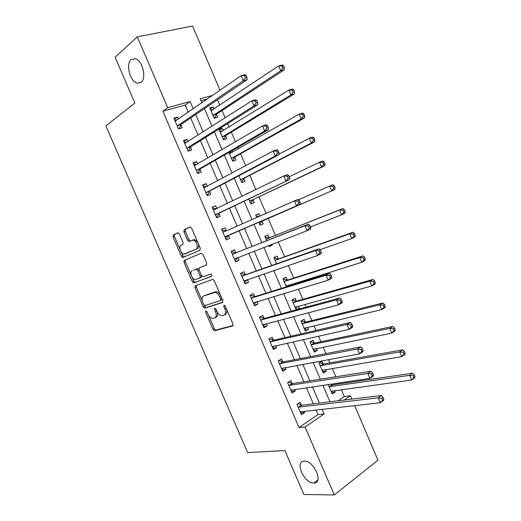 <?xml version="1.0" encoding="UTF-8"?>
<svg xmlns="http://www.w3.org/2000/svg" width="521" height="521" viewBox="0 0 521 521"><rect width="100%" height="100%" fill="white"/><g stroke="black" fill="none" stroke-linecap="round" stroke-linejoin="round"><path stroke-width="0.78" d="M205.762 310.894L205.587 312.235L213.03 329.435L214.698 330.789L232.64 325.899L232.946 323.945L225.261 306.133L224.043 305.176L223.841 306.576L224.831 308.875C226.036 312.183 225.723 314.287 223.9 315.185L221.549 315.7C219.693 315.348 218.149 313.876 216.925 311.291L215.941 309.025L214.756 308.08L214.567 309.448L215.544 311.714C216.729 314.971 216.443 317.035 214.685 317.908L212.425 318.409C210.614 318.064 209.103 316.612 207.886 314.059L206.922 311.825L205.762 310.894M141.054 82.403C146.857 78.443 142.52 60.247 135.317 58.678L131.207 59.55C125.522 63.933 130.074 81.745 137.173 83.184L141.054 82.403M313.688 483.013L313.909 483.006C323.854 483.182 313.837 460.303 304.316 461.118L304.251 461.118C294.339 460.994 304.069 483.521 313.688 483.013M179.452 234.007L177.824 232.789L173.239 234.978L173.044 237.042L181.38 256.293L182.663 257.576L200.005 250.288L200.253 248.178L191.643 228.237L189.95 227L184.167 229.761L183.952 231.878L187.593 240.292L188.882 241.581L193.161 240.116C196.43 240.415 198.879 248.256 196.007 249.207L183.913 254.137C180.774 253.89 178.286 246.225 181.034 245.241L182.851 244.421L183.06 242.356L179.452 234.007M354.651 405.598L377.966 460.212L334.287 494.95L303.86 494.481L284.909 450.58L247.625 452.573L105.9 125.854L134.867 103.034L115.102 57.251L137.27 36.861L192.614 26.05L220.031 90.27M334.287 494.95L305.078 427.038L324.075 413.954L322.056 409.245M188.25 112.276L185.157 105.073L162.845 111.201L299.021 427.572L305.078 427.038M162.845 111.201L167.716 107.652L137.27 36.861M195.199 285.736L194.971 287.696L203.255 306.849L204.642 308.191L222.565 302.551L222.851 300.552L214.294 280.715L212.9 279.367L195.199 285.736M192.334 281.607L184.024 262.408L184.232 260.389L201.275 253.232L202.982 254.508L206.661 263.027L206.401 265.104L199.296 267.905L199.055 269.943L201.451 275.498L203.131 276.788L210.816 273.968C211.917 274.678 212.177 275.472 211.598 276.345L193.669 282.916L192.334 281.607L193.701 280.982L191.982 277.016M299.021 427.572L317.973 414.592L315.973 409.929M313.349 403.808L306.439 387.709M303.899 381.789L296.879 365.436M294.43 359.718L287.299 343.105M284.935 337.601L277.693 320.728M275.42 315.426L268.068 298.292M265.886 293.199L258.423 275.804M256.325 270.92L248.745 253.265M246.739 248.582L239.054 230.679M237.107 226.14L229.429 208.25M227.384 203.477L219.784 185.763M217.635 180.761L210.113 163.229M207.866 157.987L200.416 140.637M198.071 135.16L190.699 117.993M301.333 405.045L300.122 402.238L296.918 404.342L301.392 414.742L304.577 412.599L304.004 411.271M292.04 383.423L290.829 380.61L287.585 382.635L292.066 393.062L295.296 390.997L294.632 389.447M282.727 361.756L281.516 358.93L278.227 360.877L282.721 371.33L285.99 369.343L285.228 367.579M273.395 340.037L272.177 337.204L268.856 339.073L273.356 349.545L276.658 347.644L275.811 345.657M264.036 318.266L262.818 315.426L259.458 317.217L263.971 327.716L267.312 325.885L266.368 323.684M254.658 296.442L253.434 293.597L250.034 295.309L254.561 305.834L257.941 304.082L256.899 301.659M245.254 274.567L244.03 271.721L240.591 273.349L245.124 283.899L248.55 282.226L247.41 279.582M235.831 252.646L234.606 249.787L231.129 251.337L235.674 261.913L239.132 260.324L237.908 257.465M226.388 230.673L225.157 227.807L221.64 229.273L226.199 239.875L229.696 238.364L228.465 235.505M216.899 208.589L215.687 205.775L212.132 207.163L216.697 217.785L220.24 216.358L219.002 213.486M207.312 186.29L206.199 183.685L202.597 184.994L207.176 195.642L210.758 194.294L209.52 191.422M197.706 163.939L196.684 161.549L193.044 162.773L197.635 173.447L201.249 172.184L200.012 169.299M188.081 141.536L187.143 139.361L183.464 140.501L188.068 151.201L191.728 150.015L190.484 147.13M178.429 119.075L177.583 117.114L173.864 118.176L178.475 128.895L182.174 127.801L180.93 124.903M338.129 400.792L344.316 396.559L341.372 389.669M338.93 383.957L338.513 382.974M335.863 376.768L332.294 368.412M329.93 362.877L328.53 359.607M325.97 353.609L323.189 347.11M320.903 341.756L318.52 336.175M316.045 330.399L314.065 325.762M311.858 320.584L308.484 312.685M306.107 307.123L304.922 304.362M302.786 299.36L298.422 289.142M296.136 283.795L295.759 282.91M293.701 278.09L288.334 265.534M284.59 256.775L278.221 241.868M275.466 235.407L268.146 218.279M266.055 213.389L258.976 196.827M255.883 189.592L249.793 175.323M245.691 165.73L240.585 153.773M238.468 148.824L237.823 147.313M235.472 141.81L231.35 132.171M229.149 127.02L227.684 123.581M225.222 117.831L222.102 110.517M219.81 105.157L217.518 99.791M207.534 98.925L201.06 100.703M328.171 384.505L332.242 394.019L335.205 392.026L334.593 390.594M332.092 384.739L331.76 383.97M323.163 363.866L322.004 361.151L318.989 363.033L323.294 373.095L326.289 371.173L325.599 369.552M314.222 342.948L313.056 340.226L310.002 342.037L314.319 352.118L317.354 350.275L316.579 348.464M305.254 321.991L304.088 319.256L301.001 320.995L305.326 331.102L308.393 329.331L307.54 327.325M297.25 309.52L299.419 308.334L298.474 306.133M296.273 300.982L295.101 298.24L291.975 299.907L296.208 309.8M289.767 285.775L289.396 284.902M287.266 279.92L286.094 277.179L282.929 278.768L286.381 286.824M278.24 258.82L277.061 256.065L273.87 257.582L276.527 263.795M268.719 245.541L269.149 246.544L272.359 245.072L272.014 244.264M269.194 237.667L268.015 234.906L264.785 236.345L266.648 240.709M258.729 222.193L260.051 225.287L263.3 223.887L262.122 221.125M259.959 216.072L258.944 213.701L255.674 215.069L256.716 217.498M248.804 199.002L250.933 203.978L254.222 202.656L253.037 199.888M249.885 192.516L246.55 193.734L246.694 194.066M238.859 175.753L241.796 182.624L245.124 181.373L243.932 178.605M228.882 152.451L232.64 161.223L236 160.051L234.815 157.27M232.626 152.158L231.988 150.667M223.392 130.576L222.46 128.394L219.048 129.455L223.457 139.771L226.856 138.671L225.665 135.883M214.144 108.935L213.291 106.948L209.839 107.932L214.261 118.267L217.693 117.245L216.502 114.457M344.316 396.559L350.457 395.778L351.883 399.119M344.264 400.043L350.457 395.778M212.594 95.421L200.24 98.788L201.953 102.787M204.466 108.648L212.008 126.264M214.411 131.885L222.037 149.683M224.336 155.063L232.034 173.044M234.235 178.182L242.018 196.345M244.108 201.243L251.969 219.595M253.961 224.251L261.822 242.617M263.88 247.41L271.63 265.521M273.779 270.529L281.412 288.367M283.652 293.597L291.174 311.161M293.499 316.599L300.91 333.902M303.326 339.549L310.62 356.585M313.128 362.44L320.311 379.21M322.909 385.279L329.975 401.782M193.245 108.817L190.126 101.543L167.716 107.652M319.412 403.072L312.444 386.823M309.884 380.851L302.805 364.342M300.33 358.578L293.141 341.809M290.757 336.253L283.457 319.223M281.164 313.87L273.753 296.579M271.545 291.434L264.017 273.883M261.907 268.947L254.261 251.129M252.236 246.407L244.492 228.335M242.525 223.75L234.782 205.697M232.718 200.878L225.052 183.001M222.884 177.948L215.297 160.253M213.03 154.958L205.521 137.446M203.151 131.917L195.72 114.587M317.973 414.592L324.075 413.954M185.157 105.073L190.126 101.543M335.205 392.026L331.597 392.515M326.289 371.173L322.727 371.773M317.354 350.275L313.831 350.985M308.393 329.331L304.915 330.151M299.419 308.334L295.98 309.266M272.359 245.072L269.057 246.342M263.3 223.887L260.044 225.274M258.944 213.701L255.707 215.14M249.859 192.444L246.667 194.001M222.46 128.394L219.406 130.296M213.291 106.948L210.282 108.967M304.577 412.599L300.656 413.029M295.296 390.997L291.421 391.558M285.99 369.343L282.167 370.034M276.658 347.644L272.893 348.464M267.312 325.885L263.593 326.843M257.941 304.082L254.274 305.169M248.55 282.226L244.935 283.45M239.132 260.324L235.57 261.679M229.696 238.364L226.192 239.855M225.157 227.807L221.679 229.364M215.687 205.775L212.262 207.462M206.199 183.685L202.825 185.515M196.684 161.549L193.363 163.516M187.143 139.361L183.88 141.458M177.583 117.114L174.372 119.355M215.277 317.608L216.026 317.224C217.589 316.534 217.993 314.788 217.25 311.975M224.531 314.866L225.254 314.495C226.889 313.766 227.312 311.949 226.518 309.038M208.589 315.4L214.365 328.744L215.805 330.112L233.102 325.43M204.186 305.221L204.603 306.185L206.257 307.501L222.962 302.18M196.267 285.345L196.332 287.064L202.304 300.864M203.809 304.635L204.968 305.553L220.442 300.565L220.637 299.165L219.588 296.736C218.384 294.189 216.873 292.737 215.062 292.366L203.574 296.039C201.868 296.983 201.607 299.067 202.793 302.278L203.809 304.635M220.552 300.506L221.809 299.888L222.135 298.891M220.559 295.238C219.361 293.16 217.98 291.981 216.43 291.708L214.085 292.457M204.551 295.57L215.453 291.799M191.161 275.114L185.404 261.803L184.024 262.408M185.496 259.862L185.404 261.803M206.642 264.935L199.296 267.905M211.845 276.123L193.968 282.883M192.119 270.744C189.266 271.61 191.884 279.399 195.082 279.588L199.869 278.019L200.11 276.006L197.713 270.471L196.378 269.155L193.369 270.184M199.94 277.986L201.243 277.387L201.66 275.889M198.885 269.442L197.765 268.536L196.052 269.188M193.493 270.125L197.433 268.569M193.701 280.982L195.336 282.258M198.351 243.782C199.009 246.238 198.696 247.846 197.407 248.615L184.831 254.033M197.687 242.239L194.567 239.53L192.132 240.24M190.295 226.941L185.58 229.194L185.365 231.304L188.993 239.712L190.432 241.002M181.132 251.936L182.76 255.7L184.05 256.977L200.071 250.249M178.149 232.737L174.639 234.417L174.444 236.475L180.038 249.409M331.284 391.779L332.294 390.913M331.082 391.297L411.623 380.024L409.643 375.348L412.645 373.192L332.782 384.856L330.392 384.172M413.107 375.823L413.895 377.692L415.1 376.826L414.306 374.957L413.107 375.823L409.643 375.348L329.116 386.699M415.1 376.826L414.618 377.855L411.623 380.024L413.895 377.692M412.645 373.192L414.306 374.957M301.464 411.551L300.396 412.424M383.892 399.392L383.065 397.445L381.763 398.383L382.59 400.33L383.892 399.392L383.521 400.369L380.271 402.726L300.181 411.922M382.59 400.33L380.271 402.726L378.194 397.855L381.457 395.517L302.024 405.188L297.817 403.749M298.129 407.162L378.194 397.855L381.763 398.383M383.065 397.445L381.457 395.517M322.408 371.024L323.652 369.884M322.121 370.366L401.704 356.598L399.718 351.903L402.766 349.845L323.847 363.964L319.477 362.72M403.176 352.346L403.97 354.228L405.188 353.394L404.394 351.519L403.176 352.346L399.718 351.903L320.154 365.762M405.188 353.394L404.745 354.514L401.704 356.598L403.97 354.228M402.766 349.845L404.394 351.519M313.505 350.223L314.984 348.783M313.147 349.389L391.766 333.108L389.773 328.399L392.867 326.433L314.899 343.033L310.347 341.835M393.218 328.816L394.013 330.705L395.25 329.91L394.456 328.028L393.218 328.816L389.773 328.399L311.174 344.772M395.25 329.91L394.846 331.122L391.766 333.108L394.013 330.705M392.867 326.433L394.456 328.028M304.583 329.376L306.289 327.618M304.153 328.36L381.795 309.559L379.796 304.844L382.935 302.968L305.925 322.05L301.216 320.91M383.235 305.228L384.036 307.116L385.286 306.361L384.491 304.472L383.235 305.228L379.796 304.844L302.173 323.736M385.286 306.361L384.921 307.664L381.795 309.559L384.036 307.116M382.935 302.968L384.491 304.472M292.483 389.767L291.148 390.919M373.531 375.009L372.697 373.056L371.375 373.954L372.209 375.915L373.531 375.009L373.199 376.09L369.897 378.344L290.855 390.236M372.209 375.915L369.897 378.344L367.819 373.459L371.128 371.226L292.724 383.547L288.36 382.153M288.803 385.462L367.819 373.459L371.375 373.954M372.697 373.056L371.128 371.226M283.47 367.904L281.881 369.363M363.137 350.568L362.303 348.608L360.962 349.467L361.795 351.428L363.137 350.568L362.844 351.747L359.497 353.902L281.503 368.497M361.795 351.428L359.497 353.902L357.413 349.005L360.766 346.869L283.398 361.861L278.859 360.506M279.451 363.717L357.413 349.005L360.962 349.467M362.303 348.608L360.766 346.869M269.246 338.852L268.869 339.106M274.424 345.964L272.587 347.761M352.71 326.055L351.877 324.095L350.516 324.915L351.356 326.875L352.71 326.055L352.463 327.338L349.07 329.396L272.138 346.712M351.356 326.875L349.07 329.396L346.979 324.485L350.386 322.447L274.059 340.115L269.364 338.826M270.073 341.913L346.979 324.485L350.516 324.915M351.877 324.095L350.386 322.447M295.648 308.478L297.563 306.387M295.133 307.286L371.805 285.951L369.799 281.223L372.984 279.438L296.931 301.021L292.268 299.998M373.231 281.574L374.032 283.47L375.302 282.753L374.501 280.858L373.231 281.574L369.799 281.223L293.154 302.649M375.302 282.753L374.977 284.147L371.805 285.951L374.032 283.47M372.984 279.438L374.501 280.858M259.497 317.315L260.044 317.165L259.549 317.432M265.345 323.951L263.274 326.107M342.264 301.483L341.424 299.516L340.044 300.291L340.884 302.265L342.264 301.483L342.056 302.864L338.611 304.818L262.747 324.87M340.884 302.265L338.611 304.818L336.52 299.901L339.972 297.96L264.694 318.324L260.044 317.165M260.682 320.063L336.52 299.901L340.044 300.291M341.424 299.516L339.972 297.96M286.101 286.166L361.782 262.284L359.777 257.543L363.007 255.85L287.918 279.946L283.3 279.048M287.729 286.407L288.81 285.085M363.196 257.869L364.003 259.764L365.293 259.08L364.485 257.185L363.196 257.869L359.777 257.543L284.108 281.522M365.293 259.08L365 260.572L361.782 262.284L364.003 259.764M363.007 255.85L364.485 257.185M319.972 249.696L351.74 238.559L349.728 233.805L352.997 232.203L278.885 258.826L274.313 258.038M353.14 234.098L353.948 236L355.25 235.355L354.449 233.454L353.14 234.098L349.728 233.805L275.049 260.344M355.25 235.355L355.003 236.938L351.74 238.559L353.948 236M352.997 232.203L354.449 233.454M310.555 226.915L341.672 214.769L339.653 210.002L342.968 208.498L269.832 237.654L265.306 236.99M343.059 210.269L343.867 212.177L345.189 211.565L344.381 209.663L343.059 210.269L339.653 210.002L265.964 239.113M345.189 211.565L344.98 213.245L341.672 214.769L343.867 212.177M342.968 208.498L344.381 209.663M259.686 224.427L262.577 220.683L334.931 189.494L331.577 190.92L329.559 186.147L298.507 199.79M256.072 215.981L259.334 216.345M258.865 222.519L331.577 190.92L333.759 188.289L335.101 187.716L334.293 185.808L332.952 186.375L333.759 188.289M332.952 186.375L329.559 186.147L332.919 184.734L334.293 185.808M335.101 187.716L334.931 189.494M250.647 203.307L253.486 199.426L324.857 165.678L321.457 167.013L319.432 162.226L289.233 176.775M249.748 201.204L321.457 167.013L323.626 164.343L324.987 163.809L324.179 161.894L322.818 162.422L323.626 164.343M322.818 162.422L319.432 162.226L322.838 160.911L324.179 161.894M324.987 163.809L324.857 165.678M250.171 295.622L250.712 295.453L250.204 295.707M256.234 301.861L253.942 304.401M331.786 276.846L330.946 274.873L329.546 275.609L330.386 277.589L331.786 276.846L331.623 278.325L328.132 280.181L253.336 302.981M330.386 277.589L328.132 280.181L326.029 275.244L329.532 273.408L255.31 296.488L250.712 295.453M251.259 298.162L326.029 275.244L329.546 275.609M330.946 274.873L329.532 273.408M240.819 273.877L241.353 273.688L240.839 273.929M247.091 279.692L244.59 282.642M321.281 252.138L320.441 250.165L319.021 250.861L319.868 252.841L321.281 252.138L321.157 253.72L317.621 255.479L243.9 281.04M319.868 252.841L317.621 255.479L315.511 250.529L319.067 248.797L245.899 274.593L241.353 273.688M241.822 276.208L315.511 250.529L319.021 250.861M320.441 250.165L319.067 248.797M231.448 252.079L231.975 251.871L231.454 252.105M237.921 257.446L235.212 260.839M310.75 227.371L309.91 225.385L308.471 226.042L309.311 228.035L310.75 227.371L310.672 229.058L307.077 230.712L234.443 259.048M309.311 228.035L307.077 230.712L304.967 225.749L308.569 224.115L236.469 252.646L231.975 251.871M232.359 254.209L304.967 225.749L308.471 226.042M309.91 225.385L308.569 224.115M222.877 232.151L226.576 230.705L222.05 230.223M224.961 237.003L300.155 204.323L228.908 235.056L225.814 238.983M298.735 203.157L296.514 205.88L294.398 200.904L298.045 199.374L299.347 200.546L297.888 201.165L298.735 203.157L300.194 202.539L299.347 200.546M226.72 230.712L294.398 200.904L297.888 201.165M300.155 204.323L300.194 202.539M216.814 208.628L212.62 208.296M216.404 217.107L216.918 216.86L216.391 217.075M215.889 214.437L289.611 179.53L215.46 214.906M288.126 178.215L285.918 180.976L283.795 175.987L287.494 174.561L288.758 175.642L287.279 176.215L288.126 178.215L289.604 177.635L288.758 175.642M213.369 210.041L283.795 175.987L287.279 176.215M219.439 213.017L216.918 216.86M289.611 179.53L289.604 177.635M241.588 182.142L244.375 178.117L314.756 141.803L311.311 143.041L309.279 138.241L279.022 154.151M240.604 179.843L311.311 143.041L313.473 140.331L314.847 139.843L314.033 137.922L312.659 138.41L313.473 140.331M312.659 138.41L309.279 138.241L312.73 137.023L314.033 137.922M314.847 139.843L314.756 141.803M206.915 186.505L203.17 186.316M206.98 195.18L207.482 194.913L206.948 195.115M206.362 192.262L209.943 190.927L279.035 154.665L275.296 156.013L205.938 192.757M277.491 153.207L275.296 156.013L273.167 151.012L276.918 149.683L278.136 150.673L276.638 151.207L277.491 153.207L278.989 152.673L278.136 150.673M203.841 187.879L273.167 151.012L276.638 151.207M209.943 190.927L207.482 194.913M279.035 154.665L278.989 152.673M232.516 160.93L235.245 156.762L304.629 117.87L301.138 119.009L299.106 114.197L229.429 153.721M232.001 152.516L229.116 152.314M231.448 158.43L301.138 119.009L303.287 116.261L304.681 115.812L303.867 113.884L302.473 114.333L303.287 116.261M302.473 114.333L299.106 114.197L302.597 113.077L303.867 113.884M304.681 115.812L304.629 117.87M197.003 164.349L193.695 164.284M197.524 173.2L198.026 172.913L197.485 173.102M196.801 170.041L200.429 168.791L268.432 129.736L264.648 130.979L196.391 170.556M266.824 128.133L264.648 130.979L262.512 125.965L266.309 124.747L267.488 125.633L265.97 126.121L266.824 128.133L268.341 127.638L267.488 125.633M194.287 165.665L262.512 125.965L265.97 126.121M200.429 168.791L198.026 172.913M268.432 129.736L268.341 127.638M223.418 139.667L226.094 135.362L294.476 93.871L290.946 94.92L288.901 90.094L220.246 132.249M219.751 131.097L222.493 131.129M222.265 136.971L290.946 94.92L293.076 92.132L294.489 91.716L293.675 89.788L292.255 90.198L293.076 92.132M292.255 90.198L288.901 90.094L292.444 89.065L293.675 89.788M294.489 91.716L294.476 93.871M187.085 142.174L184.2 142.2M188.055 151.168L188.543 150.869L187.996 151.044M187.228 147.762L190.894 146.596L257.804 104.741L253.968 105.88L186.818 148.296M256.137 102.995L253.968 105.88L251.825 100.853L255.674 99.739L256.814 100.527L255.277 100.976L256.137 102.995L257.674 102.539L256.814 100.527M184.714 143.405L251.825 100.853L255.277 100.976M190.894 146.596L188.543 150.869M257.804 104.741L257.674 102.539M210.614 109.755L212.972 109.716M214.515 118.189L216.918 113.91L284.297 69.814L280.721 70.765L278.67 65.926L211.038 110.732M213.063 115.467L280.721 70.765L282.838 67.938L284.271 67.561L283.457 65.626L282.017 66.004L282.838 67.938M282.017 66.004L278.67 65.926L282.258 64.995L283.457 65.626M284.271 67.561L284.297 69.814M177.147 119.967L174.678 120.064M177.628 125.437L181.334 124.35L247.149 79.68L243.261 80.716L177.231 125.991M245.411 77.785L243.261 80.716L241.112 75.675L245.013 74.666L246.114 75.356L244.551 75.766L245.411 77.785L246.974 77.375L246.114 75.356M175.115 121.087L241.112 75.675L244.551 75.766M181.334 124.35L179.061 128.726M247.149 79.68L246.974 77.375M206.824 311.623L205.587 312.235M225.15 305.912L223.841 306.576M215.837 308.816L214.567 309.448M216.827 311.07L215.544 311.714M226.16 308.204L224.831 308.875M216.033 330.093L214.698 330.789M214.365 328.744L213.03 329.435M206.257 307.501L204.909 308.165M204.603 306.185L203.255 306.849M196.332 287.064L194.971 287.696M221.972 298.507L220.637 299.165M220.924 296.084L219.588 296.736M204.935 295.387L203.574 296.039M201.419 275.407L200.11 276.006M199.029 269.878L197.713 270.471M197.407 248.615L196.007 249.207M188.993 239.712L187.593 240.292M185.365 231.304L183.952 231.878M185.58 229.194L184.167 229.761M184.382 256.938L182.995 257.537M182.76 255.7L181.38 256.293M174.444 236.475L173.044 237.042M174.639 234.417L173.239 234.978M332.782 384.856L329.806 386.823M332.281 384.798L329.305 386.764M298.318 407.233L301.522 405.117M298.82 407.305L302.024 405.188M323.847 363.964L320.838 365.859M323.352 363.925L320.343 365.82M313.583 349.077L313.258 349.272M314.899 343.033L311.851 344.856M314.404 343.007L311.356 344.824M304.668 328.009L304.264 328.243M305.925 322.05L302.844 323.801M305.436 322.037L302.356 323.782M288.986 385.527L292.229 383.489M289.481 385.586L292.724 383.547M279.634 363.775L282.91 361.815M280.122 363.821L283.398 361.861M270.256 341.971L273.577 340.089M270.738 341.997L274.059 340.115M272.242 346.589L272.639 346.361M295.752 306.882L295.244 307.162M296.931 301.021L293.811 302.694M296.456 301.021L293.336 302.694M260.858 320.115L264.219 318.318M261.34 320.128L264.694 318.324M262.851 324.746L263.352 324.472M286.895 285.684L286.205 286.036M287.918 279.946L284.766 281.548M287.442 279.959L284.29 281.561M278.885 258.826L275.694 260.35M278.416 258.852L275.225 260.376M269.832 237.654L266.609 239.106M269.37 237.693L266.14 239.146M262.219 220.982L258.963 222.369M262.577 220.683L259.321 222.07M253.141 199.738L249.846 201.054M253.486 199.426L250.191 200.741M251.441 298.207L254.834 296.488M251.91 298.207L255.31 296.488M253.434 302.851L254.111 302.499M241.998 276.254L245.437 274.613M242.467 276.234L245.899 274.593M243.997 280.904L245.039 280.396M232.535 254.241L236.006 252.678M232.991 254.209L236.469 252.646M234.541 258.904L236.703 257.915M225.404 236.554L228.908 235.056M225.059 236.853L228.563 235.355M213.538 210.067L215.193 209.416M215.557 214.75L219.1 213.336M244.03 178.449L240.702 179.686M244.375 178.117L241.047 179.361M204.011 187.899L204.942 187.56M206.029 192.594L209.611 191.259M234.906 157.108L231.539 158.273M235.245 156.762L231.878 157.928M230.269 153.506L229.598 153.734M194.457 165.685L195.108 165.463M196.482 170.387L200.103 169.136M225.762 135.721L222.356 136.808M226.094 135.362L222.688 136.45M220.93 132.1L220.409 132.262M184.877 143.412L185.385 143.255M186.909 148.127L190.575 146.961M216.593 114.281L213.154 115.291M216.918 113.91L213.48 114.92M211.624 110.615L211.2 110.739M175.284 121.087L175.694 120.97M177.316 125.815L181.021 124.727M317.699 480.121L313.909 483.006M141.295 82.194L137.173 83.184M215.805 330.112L214.47 330.809M205.997 307.527L204.642 308.191M216.43 291.708L215.062 292.366M197.765 268.536L196.378 269.155M195.036 282.284L193.669 282.916M194.567 239.53L193.161 240.116M190.282 240.995L188.882 241.581M184.05 256.977L182.663 257.576M332.665 384.863L329.689 386.829M298.702 407.311L301.906 405.195M323.691 363.977L320.675 365.872M314.691 343.052L311.643 344.869M305.677 322.076L302.597 323.821M289.324 385.592L292.561 383.554M279.92 363.827L283.196 361.874M270.497 342.017L273.812 340.135M296.644 301.053L293.525 302.727M261.047 320.148L264.407 318.351M287.585 279.985L284.433 281.581M278.514 258.865L275.322 260.389M269.422 237.7L266.198 239.152M251.584 298.233L254.977 296.514M242.096 276.267L245.534 274.626M232.587 254.248L236.065 252.692"/></g></svg>
